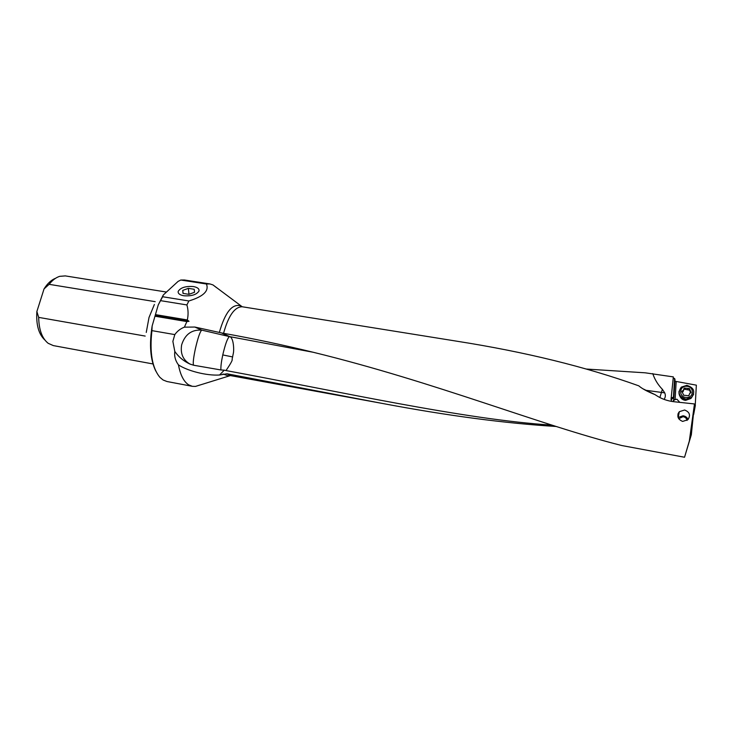 <?xml version="1.0" encoding="UTF-8"?>
<svg xmlns="http://www.w3.org/2000/svg" width="733" height="733" viewBox="0 0 733 733"><rect width="100%" height="100%" fill="white"/><g stroke="black" fill="none" stroke-linecap="round" stroke-linejoin="round"><path stroke-width="1.1" d="M671.611 401.409L671.08 398.981L673.343 376.89L645.196 372.813L586.308 369.047M673.709 399.916L675.02 379.694L674.589 378.43L673.215 378.201M695.241 405.12L696.35 385.155L674.928 381.233M556.063 426.469C505.303 423.362 447.515 415.712 382.69 403.498L227.038 373.784L219.552 375.012L224.271 370.147L226.002 370.559C338.215 391.285 465.034 419.679 551.793 425.113M652.773 373.592C654.697 379.456 657.895 384.697 662.375 389.315L659.874 397.533M645.452 390.231L664.721 392.861L662.375 389.315M664.071 399.384C665.5 397.332 665.711 395.16 664.721 392.861M694.637 405.99L695.214 406.128L695.379 405.129L694.737 405.083M693.656 414.521L695.214 406.128M678.795 414.429L677.915 414.31M678.831 414.237L677.943 414.172M226.002 370.559C230.803 363.504 232.828 359.766 232.077 359.344L233.296 353.48C234.221 349.87 233.561 337.556 229.704 336.63L221.842 332.993L223.556 333.313C252.876 338.536 282.791 344.867 313.293 352.289C435.594 382.15 541.183 425.424 621.941 445.563L684.549 457.245L691.338 434.724L694.472 403.947L689.332 441.009L691.338 434.724M684.549 457.245L689.332 441.009M223.556 333.313C228.449 315.657 234.67 306.806 242.22 306.761L457.117 341.248C525.14 351.932 585.694 366.793 638.773 385.833C642.026 388.655 647.441 391.587 655.036 394.629L656.603 395.646C661.661 398.917 667.424 400.942 673.902 401.721L694.472 403.947M682.661 421.42L687.902 419.688C690.779 415.254 689.68 412.028 684.613 410.013L679.317 411.689C676.605 416.087 677.723 419.331 682.661 421.42M232.682 356.944L222.768 354.928C225.196 344.464 227.404 338.344 229.392 336.575L313.174 352.261M671.052 399.357L673.462 396.8L674.589 378.43M673.948 397.332L673.462 396.8M673.939 397.396L671.08 399.787M673.737 399.952L676.871 399.192L679.812 402.362M690.642 398.569L685.612 400.392C682.927 400.081 681.076 398.761 680.041 396.452M673.013 401.611L673.819 399.283M676.165 381.884L675.111 399.32L672.995 401.345M687.068 399.732L682.844 398.889M219.552 375.012C206.358 375.882 187.172 370.742 178.44 364.86C180.364 374.957 183.745 381.609 188.583 384.807L192.33 386.318L195.519 386.41L199.907 384.999M192.33 386.318L167.005 381.526L163.083 379.987L159.922 377.358C152.162 367.993 149.495 352.417 151.914 330.629L174.802 334.596L172.869 341.367L174.811 351.446C178.54 356.889 183.525 361.057 189.746 363.962L193.549 365.217C192.834 363.357 193.448 357.841 195.39 348.688C197.837 338.151 199.926 331.967 201.657 330.116C191.634 329.502 184.963 334.422 181.647 344.858C180.226 353.563 182.993 359.958 189.957 364.044L190.351 364.228M180.794 280.033L184.459 279.997L209.922 283.937L206.413 284.001L180.794 280.033L178.082 281.399L163.322 294.95L162.634 296.737L188.867 300.97L186.888 304.937C188.308 309.729 188.454 314.741 187.318 319.954L155.433 314.613L158.255 304.91L162.634 296.737M216.629 287.712L212.964 284.917L209.922 283.937M178.44 364.86C175.37 360.718 174.161 356.247 174.811 351.446M174.802 334.596C177.322 331.096 180.529 328.622 184.404 327.156L186.86 321.585L189.032 321.311L187.318 319.954M221.842 332.993L194.804 327.046L184.404 327.156M222.768 354.928C221.311 361.781 220.697 366.793 220.917 369.963L193.549 365.217M224.271 370.147L220.917 369.963M206.413 284.001C209.272 290.864 203.426 296.526 188.867 300.97M643.217 388.939L655.036 394.629M689.78 439.571L690.889 430.894L690.706 436.721M183.736 295.747C179.686 294.968 177.844 293.512 178.192 291.368C180.547 287.611 185.623 286.007 193.411 286.557C197.571 287.336 199.422 288.839 198.973 291.065C196.536 294.748 191.45 296.315 183.736 295.747M186.888 304.937L160.6 300.658M158.255 304.91L163.322 294.95M155.79 371.063C150.347 359.83 149.129 344.794 152.143 325.974L155.433 314.613M189.032 321.311L155.57 315.685M154.975 316.216L186.86 321.585M151.914 330.629L152.143 325.974M146.252 332.434L149.019 317.462L154.379 304.479M145.189 336.071L38.684 317.389L36.87 311.543L44.035 288.93L49.129 284.331C52.428 280.18 55.937 277.514 59.675 276.341L65.274 275.901L166.483 292.055M152.986 363.953L53.298 345.591L48.158 343.301C42.074 338.389 38.913 329.749 38.684 317.389M49.129 284.331L155.204 301.666M44.924 340.075C38.712 334.321 36.027 324.811 36.87 311.543M44.035 288.93C47.453 283.479 51.283 279.933 55.543 278.302M678.859 414.099L677.988 414.008M686.986 420.458C686.638 418.341 685.309 417.077 683.009 416.665L678.712 418.763M688.058 419.523C687.16 417.398 685.492 416.152 683.046 415.776L678.098 417.498M693.675 394.171L691.246 398.147L685.914 399.732C680.875 398.77 678.584 395.948 679.033 391.257M686.839 385.347L681.305 387.125C677.356 392.87 678.941 396.865 686.051 399.1L691.393 397.506C695.617 391.715 694.096 387.665 686.839 385.347M686.839 386.3C679.088 385.494 678.382 397.176 686.189 397.478C693.986 398.294 694.637 386.557 686.839 386.3M690.715 391.44L691.008 392.732L689.716 393.309L688.855 395.747L683.623 395.215L681.892 391.184L683.348 390.432L684.164 388.041L689.405 388.545L690.715 391.44L690.459 392.558L689.359 389.553M689.24 390.075L683.971 389.15M683.724 389.993L683.119 391.55L681.937 392.063M688.828 395.774L689.084 394.858M194.547 292.265L188.931 294.336L183.012 293.392L182.746 290.396L188.344 288.353L194.218 289.278L194.547 292.265L194.218 289.278M189.004 294.309L188.344 288.353M182.746 290.396L183.094 293.402M382.69 403.498L230.391 375.58L227.038 373.784M695.241 405.047L694.747 405.01M673.352 397.625L673.49 396.828M223.024 374.004L228.265 375.882L229.841 375.516M194.804 327.046L201.657 330.116L229.392 336.575L221.43 332.901M241.771 306.706L240.323 305.771C232.049 303.627 225.058 312.524 219.332 332.461M678.96 413.568L678.162 413.476M687.875 389.434L688.113 388.298M685.346 388.114L685.117 389.241M682.414 390.863L682.194 391.981M689.112 395.023L688.983 395.618M672.152 398.349L672.289 397.515M230.391 375.58L195.519 386.41M189.746 363.962L190.598 364.338M242.22 306.761L212.964 284.917M679.134 412.642L678.621 412.587M678.236 417.361L679.317 411.689M691.393 397.506L691.246 398.147M683.962 389.049L684.164 388.041M683.119 391.55L683.348 390.432M681.846 391.935L682.02 391.037"/></g></svg>
